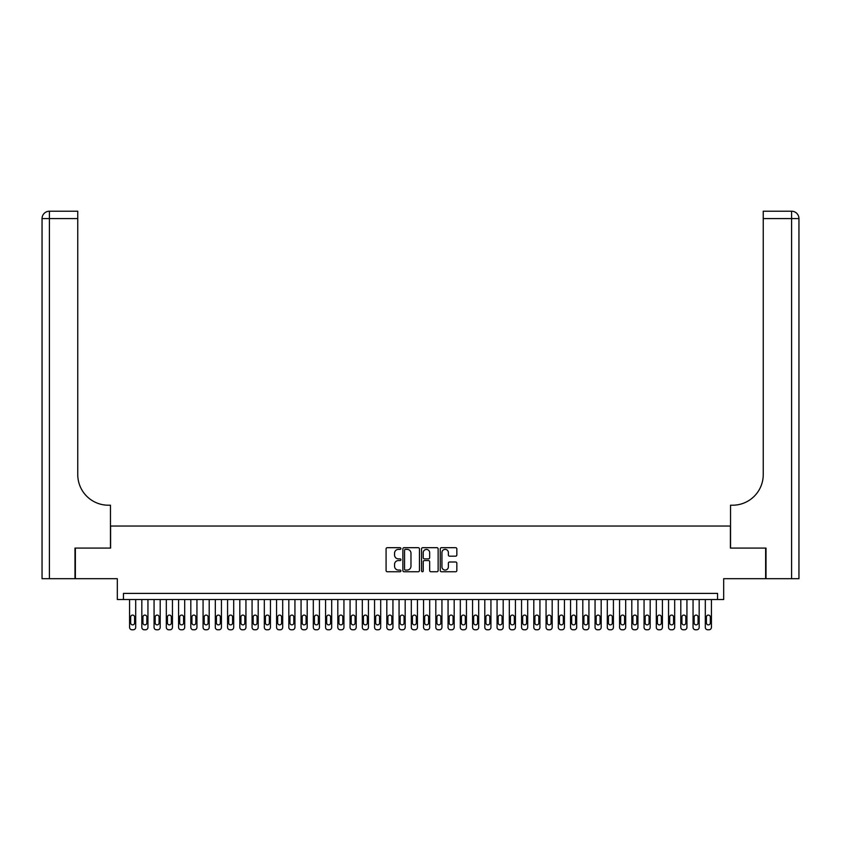<?xml version="1.0" encoding="UTF-8"?>
<svg xmlns="http://www.w3.org/2000/svg" width="841" height="841" viewBox="0 0 841 841"><rect width="100%" height="100%" fill="white"/><g stroke="black" fill="none" stroke-linecap="round" stroke-linejoin="round"><path stroke-width="1.26" d="M400.905 548.532A0.841 0.841 0 0 0 400.064 547.691L387.28 547.691A1.198 1.198 0 0 0 386.082 548.9L386.082 570.534A1.198 1.198 0 0 0 387.28 571.743L400.064 571.743A0.841 0.841 0 0 0 400.905 570.902A0.841 0.841 0 0 0 400.064 570.061L398.403 570.061A3.848 3.848 0 0 1 394.555 566.214L394.555 564.406A3.848 3.848 0 0 1 398.403 560.558L400.064 560.558A0.841 0.841 0 0 0 400.905 559.717A0.841 0.841 0 0 0 400.064 558.876L398.403 558.876A3.848 3.848 0 0 1 394.555 555.028L394.555 553.22A3.848 3.848 0 0 1 398.403 549.373L400.064 549.373A0.841 0.841 0 0 0 400.905 548.532M455.643 556.174A1.198 1.198 0 0 0 456.842 554.965L456.842 548.9A1.198 1.198 0 0 0 455.643 547.691L441.451 547.691A1.198 1.198 0 0 0 440.253 548.9L440.253 570.534A1.198 1.198 0 0 0 441.451 571.743L455.643 571.743A1.198 1.198 0 0 0 456.842 570.534L456.842 563.207A1.198 1.198 0 0 0 455.643 561.998L449.567 561.998A1.198 1.198 0 0 0 448.369 563.207L448.369 566.845A3.217 3.217 0 0 1 445.152 570.061A3.217 3.217 0 0 1 441.935 566.845L441.935 552.59A3.217 3.217 0 0 1 445.152 549.373A3.217 3.217 0 0 1 448.369 552.59L448.369 554.965A1.198 1.198 0 0 0 449.567 556.174L455.643 556.174M717.552 599.528L723.68 599.528L723.68 578.703L765.636 578.703L765.636 548.08L730.409 548.08L730.409 526.035L110.592 526.035L110.592 548.08L75.364 548.08L75.364 578.703L117.319 578.703L117.319 599.528L717.552 599.528L717.552 593.399L123.448 593.399L123.448 599.528M419.449 548.9A1.198 1.198 0 0 0 418.25 547.691L404.058 547.691A1.198 1.198 0 0 0 402.86 548.9L402.86 570.534A1.198 1.198 0 0 0 404.058 571.743L418.25 571.743A1.198 1.198 0 0 0 419.449 570.534L419.449 548.9M422.75 547.691L436.942 547.691A1.198 1.198 0 0 1 438.14 548.9L438.14 570.534A1.198 1.198 0 0 1 436.942 571.743L430.865 571.743A1.198 1.198 0 0 1 429.667 570.534L429.667 561.756A1.198 1.198 0 0 0 428.468 560.558L424.442 560.558A1.198 1.198 0 0 0 423.233 561.756L423.233 570.902A0.841 0.841 0 0 1 422.392 571.743A0.841 0.841 0 0 1 421.551 570.902L421.551 548.9A1.198 1.198 0 0 1 422.75 547.691M405.383 549.373A0.841 0.841 0 0 0 404.542 550.214L404.542 569.21A0.841 0.841 0 0 0 405.383 570.061L407.128 570.061A3.848 3.848 0 0 0 410.976 566.214L410.976 553.22A3.848 3.848 0 0 0 407.128 549.373L405.383 549.373M429.667 552.653A3.217 3.217 0 0 0 426.45 549.436A3.217 3.217 0 0 0 423.233 552.653L423.233 557.667A1.198 1.198 0 0 0 424.442 558.876L428.468 558.876A1.198 1.198 0 0 0 429.667 557.667L429.667 552.653M135.695 599.528L135.695 627.333A2.449 2.449 0 0 1 133.246 629.783L132.026 629.783A2.449 2.449 0 0 1 129.577 627.333L129.577 599.528M134.592 622.929L134.592 617.042A1.955 1.955 0 0 0 132.636 615.086A1.955 1.955 0 0 0 130.67 617.042L130.67 622.929A1.955 1.955 0 0 0 132.636 624.884A1.955 1.955 0 0 0 134.592 622.929M74.996 548.08L110.465 548.08L110.465 505.21L108.384 505.21A30.623 30.623 0 0 1 77.761 474.587L77.761 218.565L49.398 218.565L49.398 578.703L74.996 578.703L74.996 548.08M49.398 578.703L42.05 578.703L42.05 218.565A7.348 7.348 0 0 1 49.398 211.217L77.761 211.217L77.761 218.565M42.05 505.21L42.05 218.565L49.398 218.565L49.398 211.217M108.384 505.21A30.623 30.623 0 0 1 77.761 474.587M798.95 578.703L766.004 578.703L766.004 548.08L730.535 548.08L730.535 505.21L732.616 505.21A30.623 30.623 0 0 0 763.239 474.587L763.239 211.217L791.602 211.217A7.348 7.348 0 0 1 798.95 218.565L798.95 578.703L798.95 218.565A7.348 7.348 0 0 0 791.602 211.217L791.602 218.565L763.239 218.565M732.616 505.21A30.623 30.623 0 0 0 763.239 474.587M147.942 599.528L147.942 627.333A2.449 2.449 0 0 1 145.493 629.783L144.274 629.783A2.449 2.449 0 0 1 141.824 627.333L141.824 599.528M146.849 622.929L146.849 617.042A1.955 1.955 0 0 0 144.883 615.086A1.955 1.955 0 0 0 142.928 617.042L142.928 622.929A1.955 1.955 0 0 0 144.883 624.884A1.955 1.955 0 0 0 146.849 622.929M160.2 599.528L160.2 627.333A2.449 2.449 0 0 1 157.751 629.783L156.521 629.783A2.449 2.449 0 0 1 154.071 627.333L154.071 599.528M159.096 622.929L159.096 617.042A1.955 1.955 0 0 0 157.13 615.086A1.955 1.955 0 0 0 155.175 617.042L155.175 622.929A1.955 1.955 0 0 0 157.13 624.884A1.955 1.955 0 0 0 159.096 622.929M172.447 599.528L172.447 627.333A2.449 2.449 0 0 1 169.998 629.783L168.768 629.783A2.449 2.449 0 0 1 166.318 627.333L166.318 599.528M171.343 622.929L171.343 617.042A1.955 1.955 0 0 0 169.388 615.086A1.955 1.955 0 0 0 167.422 617.042L167.422 622.929A1.955 1.955 0 0 0 169.388 624.884A1.955 1.955 0 0 0 171.343 622.929M184.694 599.528L184.694 627.333A2.449 2.449 0 0 1 182.245 629.783L181.025 629.783A2.449 2.449 0 0 1 178.576 627.333L178.576 599.528M183.59 622.929L183.59 617.042A1.955 1.955 0 0 0 181.635 615.086A1.955 1.955 0 0 0 179.669 617.042L179.669 622.929A1.955 1.955 0 0 0 181.635 624.884A1.955 1.955 0 0 0 183.59 622.929M196.941 599.528L196.941 627.333A2.449 2.449 0 0 1 194.492 629.783L193.272 629.783A2.449 2.449 0 0 1 190.823 627.333L190.823 599.528M195.848 622.929L195.848 617.042A1.955 1.955 0 0 0 193.882 615.086A1.955 1.955 0 0 0 191.927 617.042L191.927 622.929A1.955 1.955 0 0 0 193.882 624.884A1.955 1.955 0 0 0 195.848 622.929M209.199 599.528L209.199 627.333A2.449 2.449 0 0 1 206.749 629.783L205.519 629.783A2.449 2.449 0 0 1 203.07 627.333L203.07 599.528M208.095 622.929L208.095 617.042A1.955 1.955 0 0 0 206.129 615.086A1.955 1.955 0 0 0 204.174 617.042L204.174 622.929A1.955 1.955 0 0 0 206.129 624.884A1.955 1.955 0 0 0 208.095 622.929M221.446 599.528L221.446 627.333A2.449 2.449 0 0 1 218.996 629.783L217.766 629.783A2.449 2.449 0 0 1 215.317 627.333L215.317 599.528M220.342 622.929L220.342 617.042A1.955 1.955 0 0 0 218.387 615.086A1.955 1.955 0 0 0 216.421 617.042L216.421 622.929A1.955 1.955 0 0 0 218.387 624.884A1.955 1.955 0 0 0 220.342 622.929M233.693 599.528L233.693 627.333A2.449 2.449 0 0 1 231.243 629.783L230.024 629.783A2.449 2.449 0 0 1 227.575 627.333L227.575 599.528M232.589 622.929L232.589 617.042A1.955 1.955 0 0 0 230.634 615.086A1.955 1.955 0 0 0 228.668 617.042L228.668 622.929A1.955 1.955 0 0 0 230.634 624.884A1.955 1.955 0 0 0 232.589 622.929M245.94 599.528L245.94 627.333A2.449 2.449 0 0 1 243.491 629.783L242.271 629.783A2.449 2.449 0 0 1 239.822 627.333L239.822 599.528M244.847 622.929L244.847 617.042A1.955 1.955 0 0 0 242.881 615.086A1.955 1.955 0 0 0 240.925 617.042L240.925 622.929A1.955 1.955 0 0 0 242.881 624.884A1.955 1.955 0 0 0 244.847 622.929M258.198 599.528L258.198 627.333A2.449 2.449 0 0 1 255.748 629.783L254.518 629.783A2.449 2.449 0 0 1 252.069 627.333L252.069 599.528M257.094 622.929L257.094 617.042A1.955 1.955 0 0 0 255.128 615.086A1.955 1.955 0 0 0 253.173 617.042L253.173 622.929A1.955 1.955 0 0 0 255.128 624.884A1.955 1.955 0 0 0 257.094 622.929M270.445 599.528L270.445 627.333A2.449 2.449 0 0 1 267.995 629.783L266.765 629.783A2.449 2.449 0 0 1 264.316 627.333L264.316 599.528M269.341 622.929L269.341 617.042A1.955 1.955 0 0 0 267.385 615.086A1.955 1.955 0 0 0 265.42 617.042L265.42 622.929A1.955 1.955 0 0 0 267.385 624.884A1.955 1.955 0 0 0 269.341 622.929M282.692 599.528L282.692 627.333A2.449 2.449 0 0 1 280.242 629.783L279.023 629.783A2.449 2.449 0 0 1 276.563 627.333L276.563 599.528M281.588 622.929L281.588 617.042A1.955 1.955 0 0 0 279.632 615.086A1.955 1.955 0 0 0 277.667 617.042L277.667 622.929A1.955 1.955 0 0 0 279.632 624.884A1.955 1.955 0 0 0 281.588 622.929M294.939 599.528L294.939 627.333A2.449 2.449 0 0 1 292.489 629.783L291.27 629.783A2.449 2.449 0 0 1 288.82 627.333L288.82 599.528M293.835 622.929L293.835 617.042A1.955 1.955 0 0 0 291.88 615.086A1.955 1.955 0 0 0 289.924 617.042L289.924 622.929A1.955 1.955 0 0 0 291.88 624.884A1.955 1.955 0 0 0 293.835 622.929M307.196 599.528L307.196 627.333A2.449 2.449 0 0 1 304.747 629.783L303.517 629.783A2.449 2.449 0 0 1 301.067 627.333L301.067 599.528M306.092 622.929L306.092 617.042A1.955 1.955 0 0 0 304.127 615.086A1.955 1.955 0 0 0 302.171 617.042L302.171 622.929A1.955 1.955 0 0 0 304.127 624.884A1.955 1.955 0 0 0 306.092 622.929M319.443 599.528L319.443 627.333A2.449 2.449 0 0 1 316.994 629.783L315.764 629.783A2.449 2.449 0 0 1 313.315 627.333L313.315 599.528M318.34 622.929L318.34 617.042A1.955 1.955 0 0 0 316.374 615.086A1.955 1.955 0 0 0 314.418 617.042L314.418 622.929A1.955 1.955 0 0 0 316.374 624.884A1.955 1.955 0 0 0 318.34 622.929M331.69 599.528L331.69 627.333A2.449 2.449 0 0 1 329.241 629.783L328.011 629.783A2.449 2.449 0 0 1 325.562 627.333L325.562 599.528M330.587 622.929L330.587 617.042A1.955 1.955 0 0 0 328.631 615.086A1.955 1.955 0 0 0 326.665 617.042L326.665 622.929A1.955 1.955 0 0 0 328.631 624.884A1.955 1.955 0 0 0 330.587 622.929M343.937 599.528L343.937 627.333A2.449 2.449 0 0 1 341.488 629.783L340.269 629.783A2.449 2.449 0 0 1 337.819 627.333L337.819 599.528M342.834 622.929L342.834 617.042A1.955 1.955 0 0 0 340.878 615.086A1.955 1.955 0 0 0 338.923 617.042L338.923 622.929A1.955 1.955 0 0 0 340.878 624.884A1.955 1.955 0 0 0 342.834 622.929M356.195 599.528L356.195 627.333A2.449 2.449 0 0 1 353.735 629.783L352.516 629.783A2.449 2.449 0 0 1 350.066 627.333L350.066 599.528M355.091 622.929L355.091 617.042A1.955 1.955 0 0 0 353.125 615.086A1.955 1.955 0 0 0 351.17 617.042L351.17 622.929A1.955 1.955 0 0 0 353.125 624.884A1.955 1.955 0 0 0 355.091 622.929M368.442 599.528L368.442 627.333A2.449 2.449 0 0 1 365.993 629.783L364.763 629.783A2.449 2.449 0 0 1 362.313 627.333L362.313 599.528M367.338 622.929L367.338 617.042A1.955 1.955 0 0 0 365.372 615.086A1.955 1.955 0 0 0 363.417 617.042L363.417 622.929A1.955 1.955 0 0 0 365.372 624.884A1.955 1.955 0 0 0 367.338 622.929M380.689 599.528L380.689 627.333A2.449 2.449 0 0 1 378.24 629.783L377.01 629.783A2.449 2.449 0 0 1 374.56 627.333L374.56 599.528M379.585 622.929L379.585 617.042A1.955 1.955 0 0 0 377.63 615.086A1.955 1.955 0 0 0 375.664 617.042L375.664 622.929A1.955 1.955 0 0 0 377.63 624.884A1.955 1.955 0 0 0 379.585 622.929M392.936 599.528L392.936 627.333A2.449 2.449 0 0 1 390.487 629.783L389.267 629.783A2.449 2.449 0 0 1 386.818 627.333L386.818 599.528M391.832 622.929L391.832 617.042A1.955 1.955 0 0 0 389.877 615.086A1.955 1.955 0 0 0 387.911 617.042L387.911 622.929A1.955 1.955 0 0 0 389.877 624.884A1.955 1.955 0 0 0 391.832 622.929M405.183 599.528L405.183 627.333A2.449 2.449 0 0 1 402.734 629.783L401.514 629.783A2.449 2.449 0 0 1 399.065 627.333L399.065 599.528M404.09 622.929L404.09 617.042A1.955 1.955 0 0 0 402.124 615.086A1.955 1.955 0 0 0 400.169 617.042L400.169 622.929A1.955 1.955 0 0 0 402.124 624.884A1.955 1.955 0 0 0 404.09 622.929M417.441 599.528L417.441 627.333A2.449 2.449 0 0 1 414.991 629.783L413.761 629.783A2.449 2.449 0 0 1 411.312 627.333L411.312 599.528M416.337 622.929L416.337 617.042A1.955 1.955 0 0 0 414.371 615.086A1.955 1.955 0 0 0 412.416 617.042L412.416 622.929A1.955 1.955 0 0 0 414.371 624.884A1.955 1.955 0 0 0 416.337 622.929M429.688 599.528L429.688 627.333A2.449 2.449 0 0 1 427.239 629.783L426.009 629.783A2.449 2.449 0 0 1 423.559 627.333L423.559 599.528M428.584 622.929L428.584 617.042A1.955 1.955 0 0 0 426.629 615.086A1.955 1.955 0 0 0 424.663 617.042L424.663 622.929A1.955 1.955 0 0 0 426.629 624.884A1.955 1.955 0 0 0 428.584 622.929M441.935 599.528L441.935 627.333A2.449 2.449 0 0 1 439.486 629.783L438.266 629.783A2.449 2.449 0 0 1 435.817 627.333L435.817 599.528M440.831 622.929L440.831 617.042A1.955 1.955 0 0 0 438.876 615.086A1.955 1.955 0 0 0 436.91 617.042L436.91 622.929A1.955 1.955 0 0 0 438.876 624.884A1.955 1.955 0 0 0 440.831 622.929M454.182 599.528L454.182 627.333A2.449 2.449 0 0 1 451.733 629.783L450.513 629.783A2.449 2.449 0 0 1 448.064 627.333L448.064 599.528M453.089 622.929L453.089 617.042A1.955 1.955 0 0 0 451.123 615.086A1.955 1.955 0 0 0 449.168 617.042L449.168 622.929A1.955 1.955 0 0 0 451.123 624.884A1.955 1.955 0 0 0 453.089 622.929M466.44 599.528L466.44 627.333A2.449 2.449 0 0 1 463.99 629.783L462.76 629.783A2.449 2.449 0 0 1 460.311 627.333L460.311 599.528M465.336 622.929L465.336 617.042A1.955 1.955 0 0 0 463.37 615.086A1.955 1.955 0 0 0 461.415 617.042L461.415 622.929A1.955 1.955 0 0 0 463.37 624.884A1.955 1.955 0 0 0 465.336 622.929M478.687 599.528L478.687 627.333A2.449 2.449 0 0 1 476.237 629.783L475.007 629.783A2.449 2.449 0 0 1 472.558 627.333L472.558 599.528M477.583 622.929L477.583 617.042A1.955 1.955 0 0 0 475.628 615.086A1.955 1.955 0 0 0 473.662 617.042L473.662 622.929A1.955 1.955 0 0 0 475.628 624.884A1.955 1.955 0 0 0 477.583 622.929M490.934 599.528L490.934 627.333A2.449 2.449 0 0 1 488.484 629.783L487.265 629.783A2.449 2.449 0 0 1 484.805 627.333L484.805 599.528M489.83 622.929L489.83 617.042A1.955 1.955 0 0 0 487.875 615.086A1.955 1.955 0 0 0 485.909 617.042L485.909 622.929A1.955 1.955 0 0 0 487.875 624.884A1.955 1.955 0 0 0 489.83 622.929M503.181 599.528L503.181 627.333A2.449 2.449 0 0 1 500.731 629.783L499.512 629.783A2.449 2.449 0 0 1 497.063 627.333L497.063 599.528M502.077 622.929L502.077 617.042A1.955 1.955 0 0 0 500.122 615.086A1.955 1.955 0 0 0 498.166 617.042L498.166 622.929A1.955 1.955 0 0 0 500.122 624.884A1.955 1.955 0 0 0 502.077 622.929M515.438 599.528L515.438 627.333A2.449 2.449 0 0 1 512.989 629.783L511.759 629.783A2.449 2.449 0 0 1 509.31 627.333L509.31 599.528M514.335 622.929L514.335 617.042A1.955 1.955 0 0 0 512.369 615.086A1.955 1.955 0 0 0 510.413 617.042L510.413 622.929A1.955 1.955 0 0 0 512.369 624.884A1.955 1.955 0 0 0 514.335 622.929M527.685 599.528L527.685 627.333A2.449 2.449 0 0 1 525.236 629.783L524.006 629.783A2.449 2.449 0 0 1 521.557 627.333L521.557 599.528M526.582 622.929L526.582 617.042A1.955 1.955 0 0 0 524.626 615.086A1.955 1.955 0 0 0 522.66 617.042L522.66 622.929A1.955 1.955 0 0 0 524.626 624.884A1.955 1.955 0 0 0 526.582 622.929M539.933 599.528L539.933 627.333A2.449 2.449 0 0 1 537.483 629.783L536.253 629.783A2.449 2.449 0 0 1 533.804 627.333L533.804 599.528M538.829 622.929L538.829 617.042A1.955 1.955 0 0 0 536.873 615.086A1.955 1.955 0 0 0 534.908 617.042L534.908 622.929A1.955 1.955 0 0 0 536.873 624.884A1.955 1.955 0 0 0 538.829 622.929M552.18 599.528L552.18 627.333A2.449 2.449 0 0 1 549.73 629.783L548.511 629.783A2.449 2.449 0 0 1 546.061 627.333L546.061 599.528M551.076 622.929L551.076 617.042A1.955 1.955 0 0 0 549.12 615.086A1.955 1.955 0 0 0 547.165 617.042L547.165 622.929A1.955 1.955 0 0 0 549.12 624.884A1.955 1.955 0 0 0 551.076 622.929M564.437 599.528L564.437 627.333A2.449 2.449 0 0 1 561.977 629.783L560.758 629.783A2.449 2.449 0 0 1 558.308 627.333L558.308 599.528M563.333 622.929L563.333 617.042A1.955 1.955 0 0 0 561.368 615.086A1.955 1.955 0 0 0 559.412 617.042L559.412 622.929A1.955 1.955 0 0 0 561.368 624.884A1.955 1.955 0 0 0 563.333 622.929M576.684 599.528L576.684 627.333A2.449 2.449 0 0 1 574.235 629.783L573.005 629.783A2.449 2.449 0 0 1 570.555 627.333L570.555 599.528M575.58 622.929L575.58 617.042A1.955 1.955 0 0 0 573.615 615.086A1.955 1.955 0 0 0 571.659 617.042L571.659 622.929A1.955 1.955 0 0 0 573.615 624.884A1.955 1.955 0 0 0 575.58 622.929M588.931 599.528L588.931 627.333A2.449 2.449 0 0 1 586.482 629.783L585.252 629.783A2.449 2.449 0 0 1 582.802 627.333L582.802 599.528M587.827 622.929L587.827 617.042A1.955 1.955 0 0 0 585.872 615.086A1.955 1.955 0 0 0 583.906 617.042L583.906 622.929A1.955 1.955 0 0 0 585.872 624.884A1.955 1.955 0 0 0 587.827 622.929M601.178 599.528L601.178 627.333A2.449 2.449 0 0 1 598.729 629.783L597.509 629.783A2.449 2.449 0 0 1 595.06 627.333L595.06 599.528M600.075 622.929L600.075 617.042A1.955 1.955 0 0 0 598.119 615.086A1.955 1.955 0 0 0 596.153 617.042L596.153 622.929A1.955 1.955 0 0 0 598.119 624.884A1.955 1.955 0 0 0 600.075 622.929M613.425 599.528L613.425 627.333A2.449 2.449 0 0 1 610.976 629.783L609.757 629.783A2.449 2.449 0 0 1 607.307 627.333L607.307 599.528M612.332 622.929L612.332 617.042A1.955 1.955 0 0 0 610.366 615.086A1.955 1.955 0 0 0 608.411 617.042L608.411 622.929A1.955 1.955 0 0 0 610.366 624.884A1.955 1.955 0 0 0 612.332 622.929M625.683 599.528L625.683 627.333A2.449 2.449 0 0 1 623.234 629.783L622.004 629.783A2.449 2.449 0 0 1 619.554 627.333L619.554 599.528M624.579 622.929L624.579 617.042A1.955 1.955 0 0 0 622.613 615.086A1.955 1.955 0 0 0 620.658 617.042L620.658 622.929A1.955 1.955 0 0 0 622.613 624.884A1.955 1.955 0 0 0 624.579 622.929M637.93 599.528L637.93 627.333A2.449 2.449 0 0 1 635.481 629.783L634.251 629.783A2.449 2.449 0 0 1 631.801 627.333L631.801 599.528M636.826 622.929L636.826 617.042A1.955 1.955 0 0 0 634.871 615.086A1.955 1.955 0 0 0 632.905 617.042L632.905 622.929A1.955 1.955 0 0 0 634.871 624.884A1.955 1.955 0 0 0 636.826 622.929M650.177 599.528L650.177 627.333A2.449 2.449 0 0 1 647.728 629.783L646.508 629.783A2.449 2.449 0 0 1 644.059 627.333L644.059 599.528M649.073 622.929L649.073 617.042A1.955 1.955 0 0 0 647.118 615.086A1.955 1.955 0 0 0 645.152 617.042L645.152 622.929A1.955 1.955 0 0 0 647.118 624.884A1.955 1.955 0 0 0 649.073 622.929M662.424 599.528L662.424 627.333A2.449 2.449 0 0 1 659.975 629.783L658.755 629.783A2.449 2.449 0 0 1 656.306 627.333L656.306 599.528M661.331 622.929L661.331 617.042A1.955 1.955 0 0 0 659.365 615.086A1.955 1.955 0 0 0 657.41 617.042L657.41 622.929A1.955 1.955 0 0 0 659.365 624.884A1.955 1.955 0 0 0 661.331 622.929M674.682 599.528L674.682 627.333A2.449 2.449 0 0 1 672.232 629.783L671.002 629.783A2.449 2.449 0 0 1 668.553 627.333L668.553 599.528M673.578 622.929L673.578 617.042A1.955 1.955 0 0 0 671.612 615.086A1.955 1.955 0 0 0 669.657 617.042L669.657 622.929A1.955 1.955 0 0 0 671.612 624.884A1.955 1.955 0 0 0 673.578 622.929M686.929 599.528L686.929 627.333A2.449 2.449 0 0 1 684.479 629.783L683.249 629.783A2.449 2.449 0 0 1 680.8 627.333L680.8 599.528M685.825 622.929L685.825 617.042A1.955 1.955 0 0 0 683.87 615.086A1.955 1.955 0 0 0 681.904 617.042L681.904 622.929A1.955 1.955 0 0 0 683.87 624.884A1.955 1.955 0 0 0 685.825 622.929M699.176 599.528L699.176 627.333A2.449 2.449 0 0 1 696.726 629.783L695.507 629.783A2.449 2.449 0 0 1 693.058 627.333L693.058 599.528M698.072 622.929L698.072 617.042A1.955 1.955 0 0 0 696.117 615.086A1.955 1.955 0 0 0 694.151 617.042L694.151 622.929A1.955 1.955 0 0 0 696.117 624.884A1.955 1.955 0 0 0 698.072 622.929M711.423 599.528L711.423 627.333A2.449 2.449 0 0 1 708.974 629.783L707.754 629.783A2.449 2.449 0 0 1 705.305 627.333L705.305 599.528M710.33 622.929L710.33 617.042A1.955 1.955 0 0 0 708.364 615.086A1.955 1.955 0 0 0 706.408 617.042L706.408 622.929A1.955 1.955 0 0 0 708.364 624.884A1.955 1.955 0 0 0 710.33 622.929M791.602 578.703L791.602 218.565L798.95 218.565"/></g></svg>
